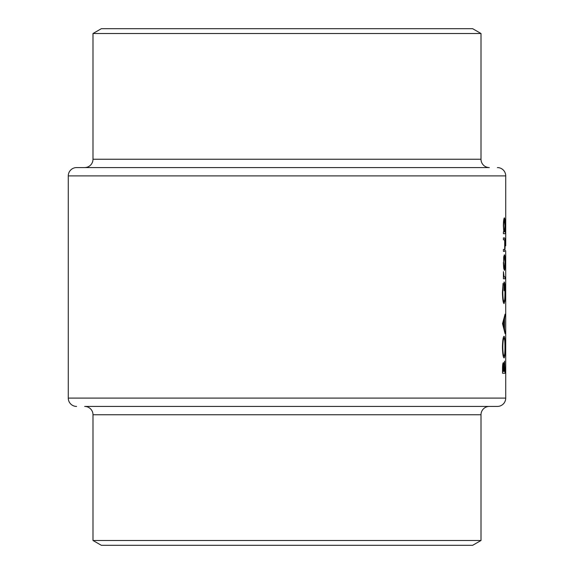 <?xml version="1.0" encoding="UTF-8"?>
<svg xmlns="http://www.w3.org/2000/svg" width="574" height="574" viewBox="0 0 574 574"><rect width="100%" height="100%" fill="white"/><g stroke="black" fill="none" stroke-linecap="round" stroke-linejoin="round"><path stroke-width="0.86" d="M505.723 196.179L505.723 195.282M505.723 233.288L505.716 231.573M505.723 340.963L505.723 340.066M505.723 331.356L505.723 330.459M505.723 321.749L505.723 320.852M505.723 312.134L505.723 311.237M505.723 297.762L505.723 296.363M497.393 167.572A8.33 8.33 0 0 1 505.723 175.902L68.277 175.902A8.33 8.33 0 0 1 76.607 167.572L489.335 167.572A8.33 8.33 0 0 1 481.005 159.242L481.005 33.507L92.995 33.507L92.995 159.242L481.005 159.242M489.335 167.572L84.665 167.572A8.33 8.33 0 0 0 92.995 159.242M92.995 33.507L101.333 28.7L472.667 28.7L481.005 33.507M505.723 368.86L505.723 398.098A8.33 8.33 0 0 1 497.393 406.428L84.665 406.428A8.33 8.33 0 0 1 92.995 414.758L92.995 540.493L481.005 540.493L481.005 414.758L92.995 414.758M84.665 406.428L489.335 406.428A8.33 8.33 0 0 0 481.005 414.758M76.607 406.428A8.33 8.33 0 0 1 68.277 398.098L505.723 398.098M481.005 540.493L472.667 545.3L101.333 545.3L92.995 540.493M503.412 251.369L504.345 251.369C504.847 251.677 505.106 249.432 505.106 244.624C505.106 239.882 504.855 237.643 504.359 237.916L503.412 237.916L503.412 239.76L504.704 240.061L504.69 249.224L503.412 249.518L503.412 251.369L504.345 251.369M503.412 278.799L505.084 278.799L505.084 276.955L504.065 276.625L503.448 271.681L503.412 278.799L505.084 278.799M502.53 323.643L505.084 333.673L504.481 328.529L504.481 319.201L505.084 314.15L502.53 323.643M502.53 373.236L505.084 373.236L504.56 361.103L503.95 365.064L503.348 362.689C502.781 363.199 502.508 365.38 502.53 369.226L502.53 373.236L505.084 373.236M502.437 347.256C502.616 353.835 503.154 357.394 504.065 357.939C504.79 357.337 505.142 353.72 505.127 347.091C505.142 340.482 504.783 336.888 504.051 336.307C503.133 336.873 502.594 340.526 502.437 347.256M503.104 283.283L502.437 292.532C502.587 299.284 503.125 302.972 504.051 303.596L504.804 301.077L505.127 292.159C505.149 285.651 504.804 282.257 504.087 281.963L504.087 290.674L504.338 283.814L504.962 292.001C504.976 297.719 504.668 300.97 504.044 301.752C503.319 301.12 502.903 298.064 502.795 292.589L503.104 283.283M503.412 233.69L505.436 233.69L505.436 231.846L504.862 231.846L505.106 225.711C505.106 220.925 504.862 218.307 504.374 217.862C503.8 218.342 503.47 220.976 503.376 225.769L503.8 231.846L503.412 231.846L503.412 233.69L505.436 233.69M503.376 262.569L503.728 268.295L504.388 270.361C504.862 269.938 505.106 267.341 505.106 262.569C505.106 257.819 504.869 255.229 504.388 254.799L503.728 256.858L503.635 262.576C503.707 258.946 503.958 256.965 504.388 256.643L505.106 262.569M68.277 175.902L68.277 398.098M505.716 368.802L505.701 250.752M505.723 175.902L505.723 245.823M505.723 257.274L505.708 256.076M505.716 368.329L505.723 367.618M502.881 371.392L503.355 364.533L503.85 371.392L502.53 371.392M502.724 364.533L503.355 364.533M504.123 371.392L504.56 362.955L504.912 371.392L503.85 371.392M503.771 366.32L504.151 366.32M504.094 362.955L504.56 362.955M505.716 301.085L505.723 300.202M502.795 347.162C502.91 341.709 503.326 338.703 504.051 338.158C504.661 338.667 504.962 341.673 504.962 347.162C504.962 352.558 504.668 355.536 504.065 356.095C503.341 355.593 502.917 352.615 502.795 347.162L502.437 347.162M503.204 338.158L504.051 338.158M503.211 356.095L504.065 356.095M504.711 316.159L505.084 316.159M503.972 319.201L504.481 319.201M503.986 328.529L504.481 328.529M504.718 331.657L505.084 331.657M503.183 323.801L504.245 320.17L504.245 327.524L503.183 323.801L502.53 323.801M503.692 320.17L504.245 320.17M503.707 327.524L504.245 327.524M502.881 284.869L503.333 284.869M502.437 292.589L502.795 292.589M503.211 301.752L504.044 301.752M504.424 301.077L504.804 301.077M503.656 276.625L504.065 276.625M503.728 276.955L504.639 276.955L503.728 276.955M503.376 225.783L503.635 225.783C503.699 222.124 503.943 220.1 504.381 219.713L504.962 225.754L504.381 231.846L504.862 231.846M503.764 219.713L504.381 219.713M503.8 231.846L504.381 231.846C503.95 231.523 503.699 229.507 503.635 225.783M503.412 237.916L504.359 237.916M503.757 256.643L504.388 256.643M504.962 262.576L504.388 268.51C503.958 268.187 503.707 266.214 503.635 262.576M503.764 268.51L504.388 268.51M505.716 237.019L505.723 234.73"/></g></svg>
